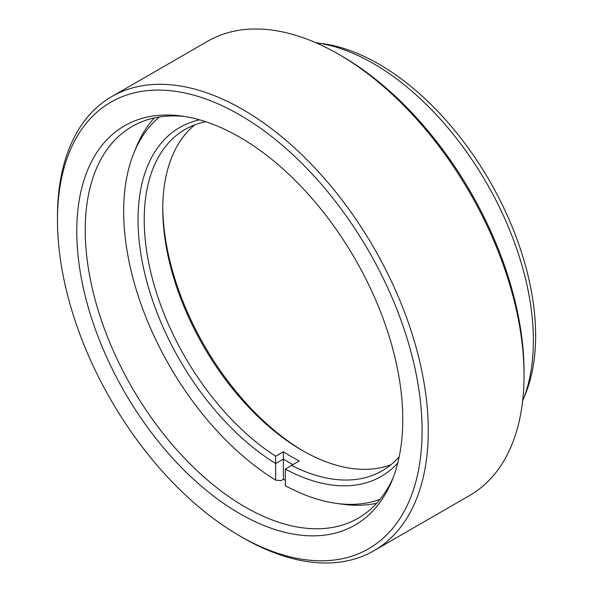 <?xml version="1.0" encoding="UTF-8"?>
<svg xmlns="http://www.w3.org/2000/svg" width="592" height="592" viewBox="0 0 592 592"><rect width="100%" height="100%" fill="white"/><g stroke="black" fill="none" stroke-linecap="round" stroke-linejoin="round"><path stroke-width="0.89" d="M239.775 513.649A230.51 133.089 60 0 1 79.483 267.036A230.51 133.089 60 0 1 181.618 116.032A230.51 133.089 60 0 1 239.775 137.226A230.51 133.089 60 0 1 392.045 480.504A230.51 133.089 60 0 1 239.775 513.649M184.874 116.52A226.144 130.566 -120 0 0 132.06 126.503A226.144 130.566 -120 0 0 97.391 307.714A226.144 130.566 -120 0 0 245.125 506.989A226.144 130.566 -120 0 0 358.197 518.192A226.144 130.566 -120 0 0 393.251 477.441M316.417 42.816L322.869 43.69A221.771 128.042 60 0 1 378.828 64.077A221.771 128.042 60 0 1 525.319 394.346L522.854 400.377A226.144 130.566 -120 0 0 373.471 63.603A226.144 130.566 -120 0 0 316.417 42.816A226.144 130.566 -120 0 0 315.891 42.742M522.655 400.865A226.144 130.566 -120 0 0 522.854 400.377M242.861 537.736L239.775 535.945A257.823 148.858 -120 0 0 239.775 535.952A257.823 148.858 -120 0 0 422.089 430.695A257.823 148.858 -120 0 0 239.775 114.922A257.823 148.858 -120 0 0 57.468 220.18A257.823 148.858 -120 0 0 239.775 535.945L242.868 537.736A262.197 151.382 60 0 1 242.861 537.736A262.197 151.382 60 0 1 242.861 537.728A262.197 151.382 60 0 0 373.959 550.723A262.197 151.382 60 0 0 414.156 340.622A262.197 151.382 60 0 0 242.868 109.572A262.197 151.382 60 0 0 111.77 96.585A262.197 151.382 60 0 0 57.468 216.613L57.468 220.18M341.747 56.055L338.661 54.264L341.747 56.048A257.823 148.858 60 0 1 341.747 56.055A257.823 148.858 60 0 1 524.053 371.82L524.053 375.387A262.197 151.382 -120 0 0 338.661 54.264A262.197 151.382 -120 0 0 338.654 54.264A262.197 151.382 -120 0 0 207.563 41.277L111.77 96.585M373.959 550.723L469.752 495.415A262.197 151.382 -120 0 0 524.053 375.387M390.957 464.713A197.084 113.79 60 0 1 302.12 450.357A197.084 113.79 60 0 1 162.763 208.983A197.084 113.79 60 0 1 194.746 124.868M205.757 121.723A197.084 113.79 -120 0 0 185.044 129.463A197.084 113.79 -120 0 0 144.226 219.684A197.084 113.79 -120 0 0 275.628 456.21L275.665 463.536A201.45 116.306 60 0 1 138.04 219.684A201.45 116.306 60 0 1 199.6 119.836M376.704 503.244A226.144 130.566 60 0 1 342.812 504.266L336.367 503.385A221.771 128.042 -120 0 0 380.094 499.3M285.322 480.415A226.144 130.566 60 0 1 283.39 479.246L281.008 480.615L275.665 480.134L275.665 463.536L283.39 459.074L283.353 451.748A197.084 113.79 -120 0 0 299.256 460.931L291.53 465.393A197.084 113.79 -120 0 0 382.121 470.825A197.084 113.79 -120 0 0 399.186 456.758M159.366 116.987A221.771 128.042 -120 0 0 133.97 152.81L136.426 146.786A226.144 130.566 60 0 1 154.26 117.949M275.628 456.21L283.353 451.748M397.743 463.033A201.45 116.306 60 0 1 285.322 469.108L285.322 485.706A221.771 128.042 -120 0 0 336.367 503.385M133.97 152.81A221.771 128.042 -120 0 0 275.665 480.134M162.77 207.215A201.45 116.306 -120 0 0 303.659 451.237M285.322 469.108L291.53 465.393M283.39 479.246L283.39 459.074A201.45 116.306 60 0 0 292.929 464.587"/></g></svg>
